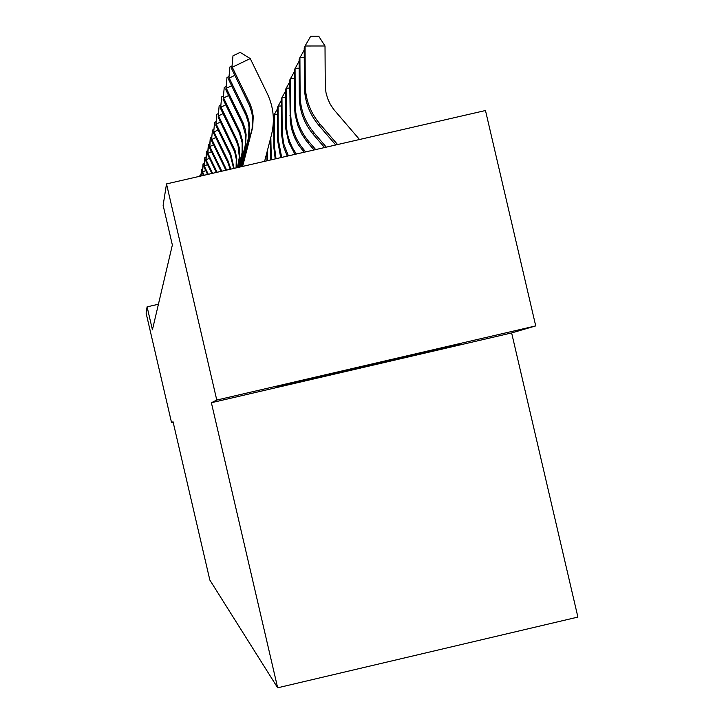 <?xml version="1.0" encoding="UTF-8"?>
<svg xmlns="http://www.w3.org/2000/svg" width="724" height="724" viewBox="0 0 724 724"><rect width="100%" height="100%" fill="white"/><g stroke="black" fill="none" stroke-linecap="round" stroke-linejoin="round"><path stroke-width="1.09" d="M535.724 325.909L216.775 400.046L211.381 402.725L511.633 332.931L535.724 325.909L485.478 110.519L166.511 183.923L163.126 205.335L172.357 245.011L152.42 329.773L147.09 306.858L146.103 313.121L171.534 422.535L173.136 422.164M511.633 332.931L577.897 617.083L277.663 687.8L209.842 580.06L173.054 421.784L171.534 422.535M216.775 400.046L166.511 183.923M211.381 402.725L277.663 687.8M158.429 304.243L147.09 306.858M325.99 374.951L275.473 387.168L318.27 377.666L461.55 343.909L325.99 374.951M409.332 355.584L409.531 356.452M318.089 376.86L318.27 377.666M267.464 150.284L267.518 160.674M266.939 152.312L266.984 160.8M270.83 137.334L271.31 159.805M270.278 139.451L270.649 159.959M273.744 117.044L273.328 117.75M277.473 114.302L274.315 114.302L274.468 146.646L276.016 158.719M277.446 108.89L273.735 115.596L273.889 147.814L275.201 158.909M281.364 106.003L278.052 106.012L278.206 139.162L281.681 157.416M281.337 100.319L277.437 107.369L277.591 140.384L280.704 157.642M285.464 97.288L281.971 97.297L282.17 133.125L283.754 143.967L288.405 155.868M285.437 91.305L281.328 98.717L281.527 134.329L283.428 146.384L287.256 156.131M289.781 88.111L286.107 88.12L286.505 127.741L287.627 134.745L289.672 141.542L292.587 148.013L296.342 154.04M289.754 81.803L285.428 89.622L285.808 128.917L288.758 142.221L294.985 154.357M294.342 78.436L290.46 78.445L290.632 114.283L291.301 122.573L293.211 130.673L296.324 138.402L300.569 145.569L305.637 151.904M294.315 71.785L289.745 80.029L290.224 121.225L291.718 129.379L294.424 137.216L298.279 144.565L304.08 152.266M199.806 176.258L199.96 175.199L201.055 174.674M199.896 176.24L199.96 175.199M200.946 175.995L201.417 169.932L202.657 169.018M201.109 175.959L201.516 169.561M204.177 175.253L202.611 172.041L202.349 172.973L203.525 175.407M202.349 172.973L203.037 164.077L204.331 163.117M205.716 170.538L202.611 172.041L203.145 163.687M208.295 174.303L204.295 166.086L204.023 167.063L207.625 174.466M204.023 167.063L204.729 157.959L206.078 156.963M207.544 164.52L204.295 166.086L204.838 157.56M212.594 173.317L206.059 159.868L205.77 160.882L211.897 173.479M205.77 160.882L206.494 151.569L207.906 150.529M209.444 158.23L206.059 159.868L206.612 151.153M217.1 172.285L207.897 153.361L207.598 154.42L216.358 172.448M207.598 154.42L208.34 144.9L209.815 143.805M211.444 151.651L207.897 153.361L208.467 144.456M221.806 171.199L209.824 146.556L209.507 147.669L221.037 171.371M209.507 147.669L210.277 137.913L211.815 136.773M213.544 144.755L209.824 146.556L210.403 137.451M225.897 170.258L211.517 140.592L212.431 130.112L213.915 129.397M226.648 170.086L211.842 139.424L215.743 137.542M211.517 140.592L212.431 130.112M230.223 169.262L227.725 162.185L213.616 133.162L214.557 122.41L216.114 121.659M230.829 169.117L228.132 161.081L213.96 131.94L218.06 129.967M213.616 133.162L214.557 122.41M233.662 168.466L230.286 155.117L215.824 125.37L216.793 114.329L218.431 113.541M234.124 168.366L230.703 153.95L216.186 124.085L220.485 122.003M215.824 125.37L216.793 114.329M236.096 167.905L236.259 159.036L234.657 151.805L218.141 117.179L219.146 105.831L220.865 104.998M236.377 167.841L236.775 158.475L235.182 150.818L218.521 115.831L223.055 113.641M218.141 117.179L219.146 105.831M237.409 167.606L239.345 157.18L238.096 145.931L235.807 139.868L220.585 108.555L221.625 96.88L223.426 96.011M237.581 167.57L239.707 157.588L239.3 147.85L236.947 140.058L220.983 107.134L225.761 104.826M220.585 108.555L221.625 96.88M238.549 167.344L242.106 152.719L242.142 142.755L239.481 133.144L223.155 99.469L224.232 87.45L226.132 86.536M238.739 167.298L242.621 151.452L242.649 141.433L239.979 131.786L223.58 97.966L228.621 95.532M223.155 99.469L224.232 87.45M239.762 167.063L245.074 146.293L245.717 139.488L245.382 134.356L242.649 124.483L225.87 89.876L226.983 77.495L228.992 76.527M239.961 167.018L245.608 144.954L246.115 134.682L245.309 129.587L243.173 123.053L226.322 88.292L231.644 85.722M225.87 89.876L226.983 77.495M299.166 68.228L295.057 68.228L295.229 105.061C295.464 118.899 300.035 131.125 308.949 141.741L315.7 149.587M299.13 61.196L294.306 69.902L294.478 106.573L295.166 115.062L298.044 126.039L301.627 133.777L306.333 140.89L314.044 149.968M241.038 166.773L248.486 137.759L249.002 127.243L248.187 122.021L245.997 115.333L228.739 79.74L229.897 66.979L232.024 65.947M241.255 166.719L249.056 136.347L249.572 125.777L248.748 120.537L246.549 113.813L229.218 78.065L234.857 75.341M228.739 79.74L229.897 66.979M304.261 57.431L299.917 57.431L300.098 95.324C300.342 109.55 305.039 122.121 314.207 133.044L326.325 147.144M304.225 49.992L299.121 59.205L299.302 96.916C299.537 111.08 304.225 123.605 313.338 134.474L324.587 147.542M242.395 166.457L252.106 128.727L252.64 117.903L251.789 112.528L249.545 105.641L231.78 69.006L232.974 55.829L240.151 52.372L250.251 58.563L267.337 93.704C273.591 106.98 274.957 120.727 271.455 134.945L264.595 161.352M242.621 166.411L252.703 127.234L253.237 116.356L251.943 109.188L250.133 104.039L232.277 67.232L250.251 58.563M231.78 69.006L232.974 55.829M359.511 139.506L333.61 109.297L330.271 104.256L327.737 98.772L326.053 92.971L325.266 86.989L325.013 45.983L305.066 46.001L305.247 85.007C305.501 99.65 310.343 112.591 319.773 123.84L337.583 144.556M305.247 85.007L304.406 86.699L304.216 47.884L305.066 46.001L310.741 36.209L318.705 36.2L325.013 45.983M304.406 86.699C304.65 101.279 309.474 114.157 318.859 125.352L335.737 144.981M270.912 153.769L270.351 154.882M274.468 146.646L273.889 147.814M278.206 139.162L277.591 140.384M282.134 131.297L281.491 132.583M286.27 123.008L285.591 124.365M290.632 114.283L289.917 115.713M303.971 149.968L303.202 151.244M225.291 168.918L225.671 167.868M227.725 162.185L228.132 161.081M230.286 155.117L230.703 153.95M232.974 147.687L233.418 146.465M238.25 164.366L238.721 163.181M235.807 139.868L236.268 138.574M241.3 156.782L241.798 155.533M238.784 131.623L239.282 130.266M244.513 148.782L245.047 147.461M241.934 122.926L242.459 121.487M295.229 105.061L294.478 106.573M308.949 141.741L308.134 143.09M247.916 140.32L248.477 138.918M245.264 113.731L245.816 112.202M300.098 95.324L299.302 96.916M314.207 133.044L313.338 134.474M251.518 131.361L252.115 129.877M248.784 103.994L249.373 102.383M319.773 123.84L318.859 125.352M238.775 162.013L239.255 160.809M241.834 154.366L242.341 153.099M245.074 146.293L245.608 144.954M248.486 137.759L249.056 136.347M252.106 128.727L252.703 127.234"/></g></svg>
